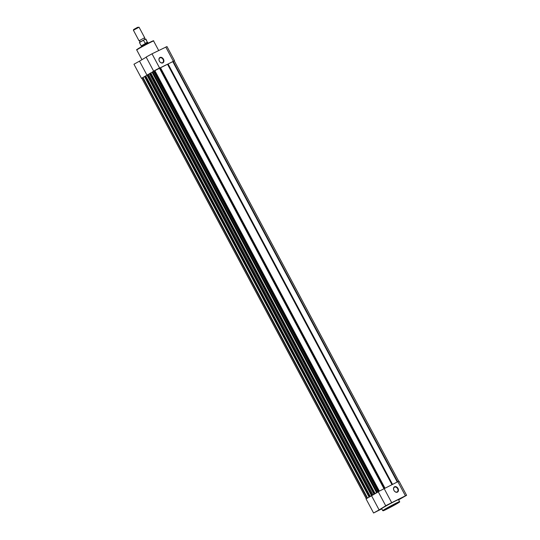 <?xml version="1.0" encoding="UTF-8"?>
<svg xmlns="http://www.w3.org/2000/svg" width="540" height="540" viewBox="0 0 540 540"><rect width="100%" height="100%" fill="white"/><g stroke="black" fill="none" stroke-linecap="round" stroke-linejoin="round"><path stroke-width="0.81" d="M149.735 73.514L374.105 494.08L375.381 493.486A11.543 0.446 151.9 0 0 374.909 493.763A11.543 0.446 151.9 0 0 374.47 494.019L374.423 493.931M398.743 481.282L174.245 60.838L167.515 64.28A11.543 0.446 -28.1 0 0 160.495 67.716L159.779 67.844L384.298 488.329M397.251 481.99L172.733 61.506M383.886 488.531L159.368 68.04L159.779 67.844M159.368 68.04L154.413 70.72L378.932 491.204M154.46 70.808L153.515 71.287L378.041 491.792L377.244 492.217L152.712 71.719L153.515 71.287M398.621 499.851L406.6 495.315L405.405 495.821L397.858 481.694L378.041 491.792M152.422 71.888L376.954 492.392L377.244 492.217M376.954 492.392L378.236 491.758M152.435 72.09L152.098 72.293L152.435 72.09M376.63 492.791L152.098 72.293L150.775 72.941L375.077 493.546L378.27 491.825L371.574 495.767L374.045 494.316L371.824 495.416L372.182 495.2L147.656 74.695L149.634 73.69M149.715 73.481L150.768 72.92M150.41 73.096L374.936 493.601L375.293 493.425M374.247 493.985L374.537 493.81L150.005 73.312M148.46 74.27L372.985 494.768L374.47 494.019M371.567 495.767L147.042 75.269L147.38 75.074L147.029 75.276M145.719 75.917L147.042 75.269L139.502 61.142L146.198 57.193M144.68 76.491L145.348 76.073L369.88 496.577L371.554 495.781M370.238 496.402L145.712 75.897L145.348 76.073M144.659 76.464L369.482 496.793L144.95 76.288M369.414 496.888L369.05 497.057L144.518 76.559M367.483 497.948L142.965 77.463L144.551 76.613M367.119 498.157L142.601 77.672L142.965 77.463M142.601 77.672L141.784 78.219L366.282 498.663M374.936 493.601L374.537 493.81M372.985 494.768L372.182 495.2M369.88 496.577L369.482 496.793M159.401 61.169A3.065 2.255 -120.5 0 1 159.982 57.47A3.065 2.255 -120.5 0 1 163.451 59.184A3.065 2.255 -120.5 0 1 162.871 62.876A3.065 2.255 -120.5 0 1 159.401 61.169M163.053 59.393A2.747 2.018 59.5 0 0 159.847 57.915A2.747 2.018 59.5 0 0 159.422 61.175A2.747 2.018 59.5 0 0 162.635 62.654A2.747 2.018 59.5 0 0 163.053 59.393M174.272 60.885L153.691 71.206M153.677 71.199L146.131 57.071L152.01 53.804L166.982 46.555L174.528 60.683M144.531 76.579L141.507 78.368L133.961 64.24L139.502 61.142M388.01 504.563L390.98 503.037L388.01 504.563M375.84 511.738L378.803 510.206L375.84 511.738M401.794 497.826L404.757 496.294L401.794 497.826M398 488.471A3.044 2.241 -120.5 0 1 397.42 492.136A3.044 2.241 -120.5 0 1 393.971 490.435A3.044 2.241 -120.5 0 1 394.551 486.77A3.044 2.241 -120.5 0 1 398 488.471M393.998 490.442A2.727 2.005 59.5 0 0 397.183 491.913A2.727 2.005 59.5 0 0 397.602 488.68A2.727 2.005 59.5 0 0 394.416 487.215A2.727 2.005 59.5 0 0 393.998 490.442M373.579 513L366.032 498.872L371.574 495.767L379.114 509.902L373.579 513L381.767 508.862M405.405 495.821L386.633 505.238L379.114 509.902M383.771 507.249A9.551 0.371 151.9 0 0 381.659 508.66L382.718 510.638A9.551 0.371 -28.1 0 1 384.824 509.227A9.551 0.371 -28.1 0 1 394.045 504.198A9.551 0.371 -28.1 0 1 399.573 501.633L398.513 499.655A9.551 0.371 151.9 0 0 392.992 502.22A9.551 0.371 151.9 0 0 383.771 507.249M397.858 481.694L399.053 481.187L406.6 495.315M139.806 42.194L139.9 41.249L139.043 40.797L143.741 38.185L144.7 37.78L144.592 38.745L145.436 39.191M133.4 30.233L133.616 29.525L137.552 27.344L139.057 27.216L133.4 30.233L139.043 40.797M141.494 46.751L146.981 43.335L145.28 43.49L143.471 40.243L139.435 42.552L143.606 40.028L145.719 39.136L147.447 42.424L146.981 43.335L148.277 43.126M147.447 42.424L145.28 43.49M147.38 42.248L145.132 43.349M147.427 42.525L145.935 39.076L145.463 39.123M139.435 42.552L141.224 45.9L145.456 43.49M147.724 42.431L148.129 42.842M397.663 481.788L173.144 61.303M392.499 484.313L168.075 64.004M391.939 484.589L167.515 64.28M384.919 488.025L160.495 67.716M384.494 488.234L160.063 67.919M379.296 490.988L154.778 70.504M378.56 491.434L154.076 71.017M374.058 494.242L149.533 73.744M147.366 74.864L371.891 495.369M138.875 48.593A9.551 0.371 151.9 0 0 136.762 50.004C137.565 49.12 134.75 50.895 138.922 48.215L151.76 41.411C153.333 40.696 153.954 40.554 153.617 41.006A9.551 0.371 151.9 0 0 148.095 43.565A9.551 0.371 151.9 0 0 138.875 48.593M173.333 61.196L165.787 47.061M138.935 48.209A9.234 0.358 -28.1 0 1 149.391 42.566A9.234 0.358 -28.1 0 1 152.53 41.391M152.01 53.804L159.556 67.932M385.189 509.402A9.234 0.358 151.9 0 0 385.898 509.598A9.234 0.358 151.9 0 0 397.4 503.429A9.234 0.358 151.9 0 0 396.691 503.24A9.234 0.358 151.9 0 0 385.189 509.402M384.082 488.437L391.628 502.565M139.786 42.282L143.586 40.041M149.573 73.575L374.105 494.08M152.354 71.935L376.88 492.44M147.299 74.912L371.824 495.416M141.939 59.704L136.762 50.004M158.699 50.531L153.617 41.006M382.718 510.638L384.035 510.469L397.413 503.422C401.49 500.81 398.79 502.551 399.573 501.633M378.202 491.704L385.749 505.832M141.224 45.9L141.345 46.467M144.7 37.78L139.057 27.216"/></g></svg>
